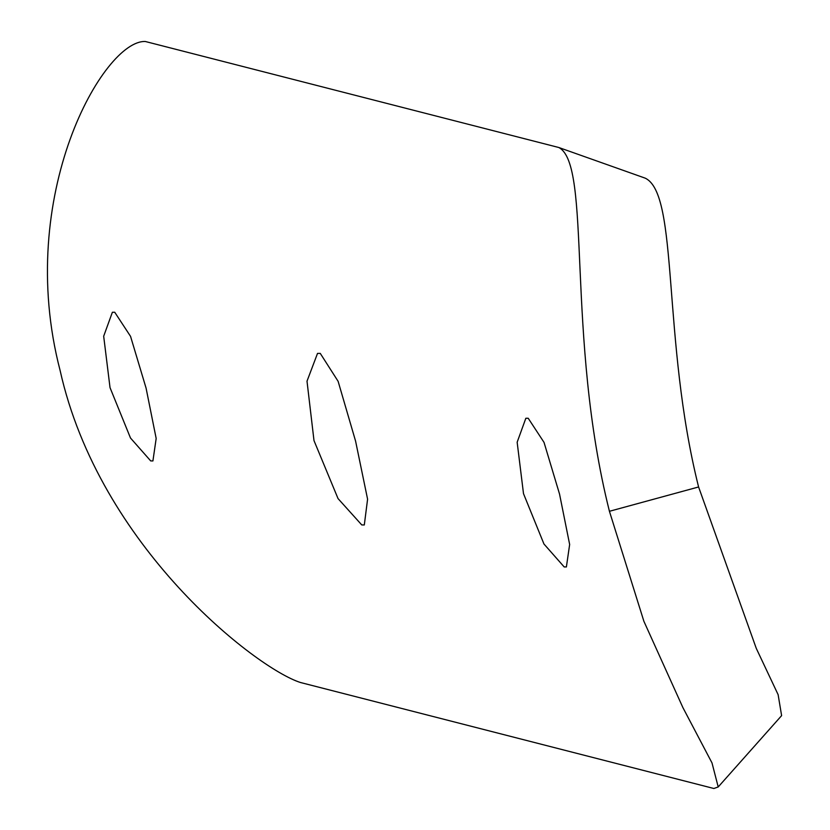 <?xml version="1.0" encoding="UTF-8"?>
<svg xmlns="http://www.w3.org/2000/svg" width="830" height="830" viewBox="0 0 830 830"><rect width="100%" height="100%" fill="white"/><g stroke="black" fill="none" stroke-linecap="round" stroke-linejoin="round"><path stroke-width="1.25" d="M528.212 418.258L544.024 442.38L559.545 494.089L569.65 544.48L566.392 566.952L564.182 566.932L543.961 544.013L523.502 493.653L517.152 442.234L525.836 418.268L528.212 418.258M320.266 353.393L338.121 381.333L355.582 441.114L367.586 499.172L364.308 524.965L361.766 524.933L338.038 498.591L313.999 440.606L307.007 381.188L317.517 353.414L320.266 353.393M114.737 312.246L130.549 336.368L146.07 388.077L156.175 438.468L152.917 460.94L150.707 460.92L130.486 438.001L110.027 387.641L103.677 336.223L112.372 312.267L114.737 312.246M718.209 786.954L781.611 715.626L778.125 694.668L756.286 648.396L698.59 486.971C661.728 339.75 679.054 194.137 645.232 178.17L558.818 147.512L145.343 41.5C103.958 39.539 14.411 194.977 60.102 370.45C99.372 546.773 256.18 668.378 300.408 682.488L713.883 788.5L718.209 786.954L712.005 762.926L682.914 707.627L643.904 621.317L609.428 511.29C565.458 336.243 591.987 164.682 558.818 147.512M609.428 511.29L698.59 486.971"/></g></svg>

